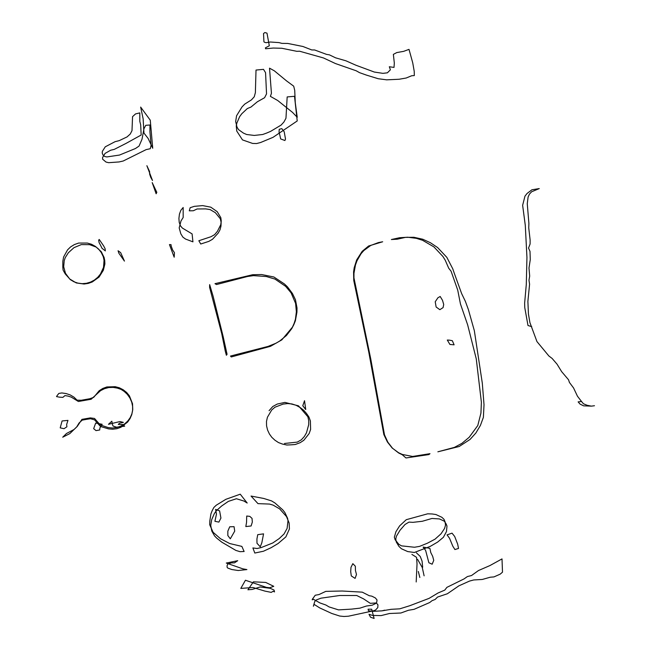 <?xml version="1.0" encoding="UTF-8"?>
<svg xmlns="http://www.w3.org/2000/svg" width="651" height="651" viewBox="0 0 651 651"><rect width="100%" height="100%" fill="white"/><g stroke="black" fill="none" stroke-linecap="round" stroke-linejoin="round"><path stroke-width="0.98" d="M240.805 588.406L252.97 587.503L264.965 591.108L271.239 592.377L273.119 591.287L274.527 591.905L274.047 590.058L270.295 588.325L260.115 586.974L252.14 589.456L247.909 589.765L253.426 581.823L265.73 582.442L273.754 586.323L269.734 587.747L266.438 587.373L245.443 580.244L240.805 588.406M384.749 610.158L381.95 610.858L373.487 611.322L368.482 610.76L368.084 609.198L371.688 609.214L374.113 618.45L370.533 617.213L368.995 614.3L372.584 615.415L381.112 615.602L389.493 613.502L400.878 613.006L408.462 610.264L414.069 609.328L429.693 602.525L432.077 600.661L435.128 599.465L437.578 597.048L447.367 593.753L458.906 585.827L469.509 581.083L473.716 579.96L482.277 579.463L490.236 577.225L493.971 576.908L500.18 574.158L502.499 572.164L502.011 558.908L489.918 565.573L478.493 570.536L471.527 575.533L467.41 576.558L463.984 578.942L446.895 587.357L444.763 590.123L438.017 593.004L429.107 598.359L409.65 605.764L399.763 608.831L391.105 609.32L381.95 610.858M302.78 405.744L305.726 409.512L304.53 400.715L302.78 405.744M594.477 405.736L591.377 406.143L587.161 405.296L583.418 403.742L581.538 401.504L577.461 396.215L573.555 387.939L569.43 382.446L568.535 379.769L561.667 371.664L557.044 364.169L552.113 358.432L548.866 355.975L536.945 341.563L529.914 322.595L528.433 313.977L527.888 301.356L529.588 284.186L528.986 280.231L529.686 276.057L528.994 268.033L530.264 259.635L530.004 251.408L528.547 248.047L530.093 244.011L530.117 239.934L528.734 227.801L528.905 223.553L527.261 203.649L528.124 196.944L529.475 194.079L531.631 191.76L539.264 188.587L531.916 189.783L527.066 193.477L524.975 196.138L522.639 205.309L525.292 225.376L526.944 257.405L526.293 284.438L524.633 303.211L524.763 307.573L527.994 325.516L531.712 326.631M454.683 536.481L452.03 533.153L447.066 534.87L449.581 538.353L452.779 546.132L454.919 549.55L458.516 548.435L457.686 544.203L454.683 536.481M429.888 548.386L430.775 552.544L432.687 556.361L433.745 560.348L432.166 564.205L428.879 562.757L425.656 550.518L423.142 547.06L429.888 548.386M416.404 552.829L420.237 556.45L422.068 561.138L422.678 567.249M417.576 559.347L422.255 567.485L424.118 575.826M418.308 571.464L419.846 577.486M411.896 554.408L416.55 557.329L417.031 563.937L416.192 581.97M351.516 609.124L338.512 609.881L329.072 606.919L325.882 605.015L319.942 602.932L313.4 599.27L312.228 599.848L312.325 599.27L315.239 595.242L318.949 594.566L325.801 591.368L342.223 591.01L362.257 592.15L369.296 595.73L371.811 596.153L375.383 597.96L377.019 599.945L376.742 602.191L375.871 603.42L372.217 605.186L366.423 606.032L359.93 608.148L351.516 609.124M343.997 616.481L348.399 616.212L373.43 610.809L375.513 610.068L377.8 607.578L377.954 604.828L376.327 602.956L370.264 603.314L363.575 598.879L356.732 595.502L339.684 595.502L320.976 598.179L316.207 600.002L314.75 601.483L313.383 606.219L314.099 604.364L319.714 607.912L331.75 613.462L339.741 616.041L343.997 616.481M355.438 570.455L355.34 566.224L352.834 563.668L350.979 567.346L350.702 571.635L351.296 575.923L355.096 578.389L356.479 574.483L355.438 570.455M431.963 518.465L439.449 518.937L444.275 521.158L446.09 523.852L446.985 526.073L446.456 531.607L443.388 537.311L437.61 542.088L430.23 546.392L414.361 552.479L407.689 551.568L401.382 548.728L398.933 546.384L396.247 541.941L395.784 538.914L396.369 536.318L400.015 530.264L405.012 524.486L408.958 522.118L412.994 522.338L422.32 521.272L431.963 518.465M406.273 519.693L399.624 525.878L395.922 531.737L394.343 537.181L395.133 539.736L398.803 544.269L401.455 545.855L414.492 547.247L419.529 546.392L427.365 543.227L435.063 539.15L441.02 533.804L444.568 528.449L445.504 525.154L445.138 522.037L443.982 519.303L441.866 517.293L435.934 514.534L432.093 513.965L427.65 513.818L406.273 519.693M231.333 562.887L227.834 563.978L227.093 565.629L227.101 567.257L227.769 568.071L231.886 569.552L238.209 570.504L246.9 569.576L242.782 568.819L226.279 563.05L237.721 560.69L234.466 562.855L231.333 562.887M227.842 531.143L227.834 535.521L230.308 538.808L234.718 531.135L234.051 526.659L229.722 526.797L227.842 531.143M263.557 533.861L257.731 534.666L256.933 539.004L256.974 543.251L260.254 546.783L261.832 542.82L263.557 533.861M263.452 551.234L271.19 547.662L278.107 543.52L285.87 536.888L289.426 528.962L289.15 523.013L286.489 516.56L279.629 508.87L273.16 505.135L269.522 504.069L257.983 503.638L251.05 496.054L263.72 498.454L271.524 500.896L274.925 502.963L282.689 509.79L284.902 512.589L287.563 518.245L288.002 520.694L287.107 528.417L284.048 533.966L279.263 538.54L272.769 542.967L261.279 547.548L257.096 548.516L252.889 547.939L254.801 553.041L263.452 551.234M235.882 550.42L240.032 551.682L244.125 551.503L241.863 546.401L229.697 543.536L220.534 538.751L213.089 532.266L209.679 524.682L209.801 521.077L210.9 513.956L212.177 510.685L213.845 507.479L216.287 505.192L225.856 499.317L240.243 494.19L247.193 503.028L243.84 501.001L236.403 498.739L228.371 501.376L221.665 505.973L216.222 510.815L214.285 513.712L211.681 519.726L210.737 525.365L211.778 531.021L214.561 535.911L216.62 538.052L221.812 542.177L235.882 550.42M220.925 518.082L218.874 522.102L214.92 521.288L216.457 514.144L215.627 509.416L219.607 510.872L220.925 518.082M246.55 522.354L246.705 516.04L249.789 516.357L252.035 518.391L252.328 522.061L251.115 525.975L245.826 526.561L246.55 522.354M581.538 401.504L578.137 401.879L580.041 404.084L583.581 405.833L591.377 406.143M454.17 272.924L461.64 293.601L465.375 301.356L468.378 309.559L474.343 330.716L482.301 383.138L484.018 404.743L483.392 417.332L480.389 425.477L475.848 433.037L470.079 439.417L459.207 446.496L437.863 451.81L454.357 447.4L461.925 443.347L469.192 437.277L477.785 425.534L480.934 413.116L481.39 402.253L476.263 358.847L467.646 324.841L460.444 303.944L457.726 290.11L451.094 271.231L448.734 268.253L445.235 260.221L442.883 256.437L433.924 246.908L422.58 240.292L416.306 238.331L407.754 237.224L399.559 237.729L391.365 239.527L397.24 239.21L405.41 237.379L413.906 237.281L422.784 239.242L430.433 242.75L437.618 247.559L446.846 257.365L452.746 268.765L454.17 272.924M356.667 259.928L354.201 267.748L353.574 271.915L353.762 280.532L368.791 352.158L383.846 434.583L387.418 442.013L392.179 448.026L398.55 452.714L402.326 454.455L412.604 456.457L429.994 453.674L428.887 454.577L405.964 457.962L402.277 454.748L398.697 453.006L392.512 448.222L387.809 442.135L384.489 434.827L370.769 359.018L353.957 277.863L353.957 273.33L355.47 264.949L357.017 260.725L361.061 253.695L363.86 250.521L370.704 245.476L378.402 242.587L382.674 241.773L368.629 245.997L362.159 251.335L356.667 259.928M439.108 297.116L437.944 297.735L435.226 301.763L436.129 307.012L439.848 309.681L443.079 307.614L443.713 304.473L442.517 300.355L440.182 296.474L439.108 297.116M449.483 340.164L452.331 340.709L454.105 344.818L449.914 344.46L447.302 340.042L449.483 340.164M282.379 444.039L286.79 445.007L291.087 444.828L295.269 444.503L300.127 442.696L303.814 440.296L306.711 436.642L309.135 433.566L310.6 429.473L310.397 420.937L308.908 416.957L306.54 413.499L303.659 410.236L300.176 407.559L296.14 405.304L291.884 403.937L287.669 403.571L283.095 404.1L274.95 407.209L271.727 409.967L267.431 417.234L266.479 421.425L266.56 425.86L267.585 430.075L269.4 433.957L271.768 437.269L274.893 440.182L278.449 442.55L282.379 444.039M269.075 410.675L272.785 406.509L277.302 404.043L284.935 402.399L298.5 405.842L307.874 416.778L308.737 420.692L308.696 424.704L306.466 432.842L304.318 436.544L301.364 439.799L297.271 442.11L284.511 443.477M238.868 353.884L230.487 356.064L231.276 356.951L270.49 346.316L281.834 339.871L292.429 327.168L294.138 323.368L295.432 319.242L296.376 311.748L295.587 303.374L291.111 292.877L285.618 286.334L274.958 279.084L266.357 276.529L253.499 275.633L247.445 276.504L216.523 284.544L214.985 283.673L252.661 274.722L261.678 274.551L273.868 276.992L284.397 283.942L287.482 286.863L292.429 293.479L295.456 299.745L297.011 307.956L296.937 312.179L295.375 320.797L293.788 324.735L291.721 328.674L286.424 335.517L279.743 341.002L276.048 343.191L267.984 346.438L238.868 353.884M223.203 336.779L213.097 296.205L209.663 284.625L209.606 287.384L221.714 333.581L225.311 351.288L226.393 355.259L227.061 354.282L223.203 336.779M108.562 428.895L100.441 426.454L94.582 419.887L90.522 418.731L86.347 419.374L82.156 420.147L79.015 423.085L76.761 426.844L69.803 433.623L62.724 437.203L66.483 433.509L74.1 429.465L77.274 426.389L81.945 419.366L90.334 417.893L94.525 418.463L100.197 424.916L108.278 427.609L112.509 428.016L116.863 427.504L120.931 426.079L124.65 423.907L127.742 421.075L130.176 417.706L131.86 413.922L132.755 409.577L132.527 403.75L129.419 395.849L126.652 392.488L123.177 389.746L119.32 387.776L115.219 386.694L106.837 386.954L102.777 388.46L99.172 390.738L93.711 397.338L89.846 398.721L81.302 400.259L77.078 400.162L73.945 397.126L70.194 394.921L66.036 393.538L61.845 392.952L58.875 393.407L57.312 395.344L56.523 396.589L59.436 397.159L62.862 397.37L64.986 395.58L68.086 396.101L71.309 397.151L78.397 401.496L91.148 399.258L100.555 390.657L104.453 388.696L108.709 387.557L113.152 387.402L117.4 388.118L121.094 389.396L124.211 391.43L127.311 394.335L129.883 397.973L131.697 402.058L132.592 406.24L132.617 410.447L131.771 414.606L130.054 418.56L127.645 422.043L120.907 427.276L116.92 428.692L112.753 429.221L108.562 428.895M66.638 424.509L67.964 420.391L62.089 420.961L60.209 427.862L64.026 428.7L66.898 426.787L66.638 424.509M93.671 428.667L95.681 423.069L102.158 424.281L99.904 427.878L99.733 429.969L96.014 430.612L93.671 428.667M112.436 424.444L111.834 421.205L108.457 424.306L119.971 421.555L123.348 422.385L119.467 423.183L118.319 424.485L122.746 424.509L124.675 426.177L116.456 427.186L113.038 426.031L112.436 424.444M185.551 239.055L192.94 241.846L192.094 233.896L182.345 228.053L180.457 225.799L179.22 222.422L178.911 218.459L179.448 214.049L180.848 210.314L183.167 207.498L183.175 217.483L180.986 220.974L179.188 227.874L180.823 233.815L182.866 237.11L185.551 239.055M220.819 217.662L217.19 211.656L210.778 207.164L202.664 205.602L194.307 206.351L190.149 207.71L189.278 210.818L193.331 210.753L197.098 208.971L205.757 208.898L210.127 209.589L215.367 212.69L220.315 218.76L221.145 222.447L220.974 226.141L219.973 229.884L218.15 233.148L212.503 239.283L208.833 241.383L200.736 244.011L198.84 240.74L210.965 236.728L214.561 234.685L217.385 231.39L220.762 224.668L221.25 221.014L220.819 217.662M171.205 246.135L172.637 249.992L174.452 252.678L174.183 257.202L169.447 244.589L171.018 244.646L171.205 246.135M95.323 246.363L91.531 244.28L87.324 243.051L78.649 243.059L74.377 244.581L70.585 246.916L67.558 249.862L63.611 256.99L62.846 261.165L62.813 267.195L63.106 270.149L65.255 273.933L70.365 279.661L74.019 281.818L77.803 283.104L82.156 283.673L86.445 283.299L90.546 282.086L94.371 280.076L97.764 277.293L100.441 274.047L103.517 267.423L104.046 260.302L103.265 256.689L101.231 252.458L98.594 249.097L95.323 246.363M81.334 244.597L89.618 244.654L96.161 247.071L101.263 251.709L104.111 257.47L104.73 260.465L104.876 263.972L103.338 270.263L99.082 277.057L92.279 281.964L88.292 283.397L84.06 284.023L76.297 282.941L69.69 278.978L65.482 273.314L63.684 266.772L64.229 260.652L65.246 257.65L68.347 252.759L73.97 247.657L81.334 244.597M100.71 245.598L99.115 242.611L98.659 240.252L99.204 239.454L103.558 245.769L105.088 248.658L105.34 250.912L102.004 248.283L100.71 245.598M118.889 253.263L124.447 261.1L120.647 252.621L118.067 250.757L118.889 253.263M103.037 155.068L102.207 153.001L102.378 151.317L105.275 146.809L115.064 141.682L119.206 140.64L127.035 136.922L130.241 134.049L131.998 130.672L132.552 116.659L135.546 113.909L139.81 112.9L139.81 121.403L140.673 124.732L141.169 135.026L125.993 143.432L114.251 149.388L110.678 150.218L105.096 153.376L102.598 157.469L102.63 159.218L106.015 162.05L108.644 162.685L119.06 161.944L123.194 161.017L146.166 149.608L150.275 148.721L151.097 145.23L149.925 131.762L149.95 125L145.767 125.309L143.985 128.662L141.999 139.29L139.054 146.076L135.424 148.526L119.475 155.06L106.821 156.94L104.648 156.468L103.037 155.068M148.135 138.451L152.725 148.233L150.267 120.199L140.649 107.073L143.139 118.824L143.952 133.064L148.135 138.451M152.497 180.49L150.747 177.373L149.624 174.094L149.616 171.62L146.874 165.696L152.497 180.49M155.109 188.741L152.188 182.565L156.126 193.778L156.818 192.322L155.109 188.741M286.538 80.887L274.34 70.821L269.522 68.168L271.434 93.321L270.385 96.356L277.717 100.514L292.551 112.411L297.238 117.294L295.269 102.671L294.724 90.383L293.699 86.168L286.538 80.887M242.481 139.892L236.752 131.054L236.256 125.912L236.874 123.039L239.641 116.643L241.781 113.754L247.315 108.562L250.952 107.065L257.389 101.751L264.591 97.715L266.536 93.874L265.559 72.684L263.5 69.356L256.014 70.056L255.379 92.678L254.256 96.779L251.449 99.88L244.727 104.111L242.017 106.927L236.565 115.772L235.662 121.574L237.005 127.091L238.518 129.614L243.433 133.097L246.607 134.497L254.256 135.432L262.67 134.505L266.65 133.064L270.58 131.388L281.094 125.09L283.926 122.006L285.968 118.238L287.172 96.934L294.512 96.299L297.222 120.956L273.046 137.328L260.628 142.504L256.584 143.554L252.596 143.432L242.481 139.892M279.938 135.538L280.638 138.915L284.902 140.518L285.512 139.078L284.202 131.754L281.826 128.646L279.238 129.28L279.051 132.21L279.938 135.538M269.319 45.79L265.421 47.832L265.551 48.768L273.282 48.044L281.85 48.272L296.807 51.315L299.59 51.217L323.49 57.955L335.477 63.562L356.187 70.78L359.49 72.635L366.293 75.06L378.207 78.722L386.621 79.837L399.136 79.251L406.183 78.014L411.709 75.744L414.313 75.573L414.223 71.341L412.734 62.846L409.007 49.37L403.661 51.348L396.784 52.576L393.367 54.367L394.319 63.049L394.018 67.411L389.314 66.752L390.397 69.787L387.402 72.814L382.902 73.351L374.366 72.058L355.951 65.238L345.917 60.803L335.558 57.817L329.455 54.871L326.525 54.383L314.636 49.972L311.756 49.94L302.878 46.473L287.742 43.446L281.883 43.373L278.97 42.6L270.352 42.006L266.056 42.697L264.697 42.331L263.932 41.835L263.533 33.543L264.867 32.55L266.991 33.152L269.319 45.79"/></g></svg>
